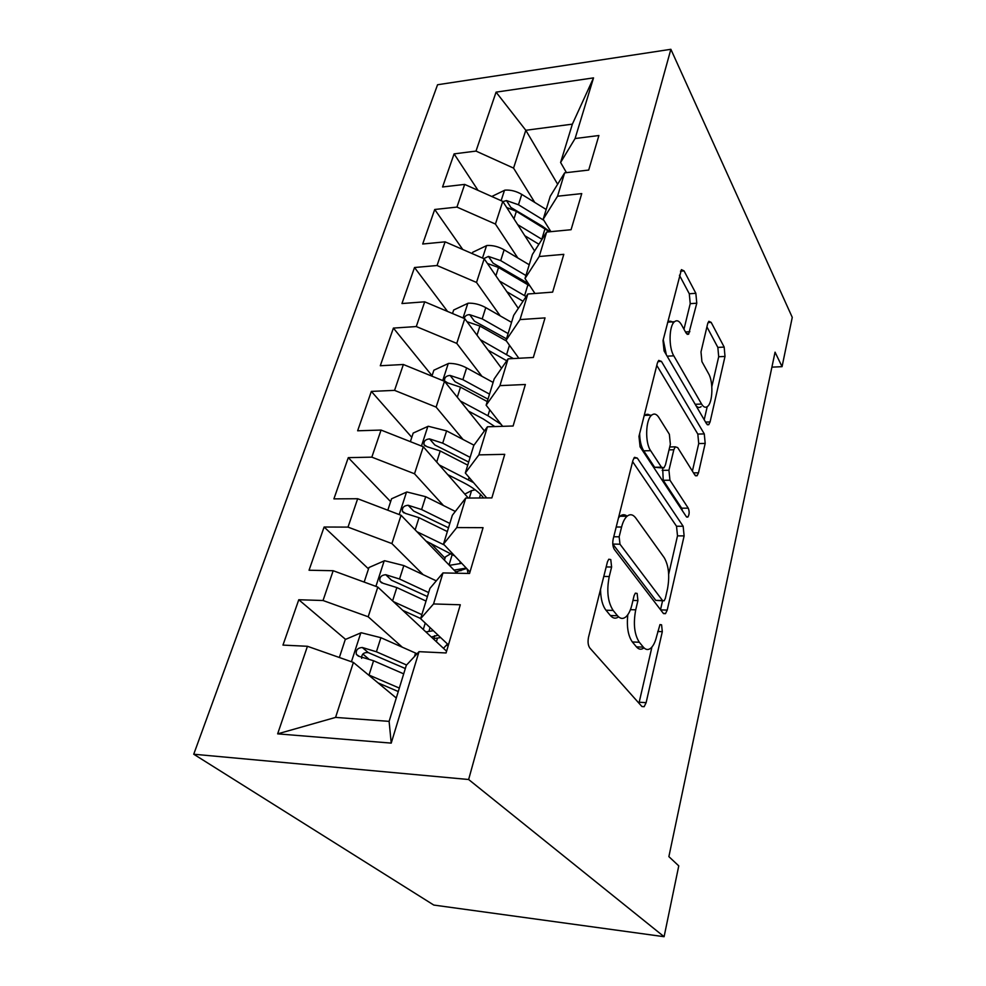 <?xml version="1.0" encoding="UTF-8"?>
<svg xmlns="http://www.w3.org/2000/svg" width="986" height="986" viewBox="0 0 986 986"><rect width="100%" height="100%" fill="white"/><g stroke="black" fill="none" stroke-linecap="round" stroke-linejoin="round"><path stroke-width="1.48" d="M610.765 559.567L608.769 559.235L607.475 561.749L588.531 637.19C587.619 641.824 588.05 645.436 589.838 648.012L641.898 706.506L644.166 706.691L646.126 702.661L662.309 631.656L661.581 624.828L659.979 624.582L656.676 636.167C655.333 641.874 653.385 645.855 650.846 648.122C648.246 650.242 645.744 649.922 643.353 647.161L639.31 642.256C634.331 634.491 633.135 623.682 635.723 609.829L637.917 600.573L637.129 593.424L635.354 593.153L634.084 595.68L631.866 604.973C630.473 610.58 628.489 614.549 625.9 616.866C623.004 619.22 620.206 618.851 617.507 615.745L613.156 610.445C607.77 602.126 606.464 590.824 609.249 576.539L611.616 567.024L610.765 559.567M696.782 303.207L695.845 293.298L684.05 270.891L681.425 269.634L663.011 340.589L664.059 350.905L706.592 423.869L708.774 424.695L710.08 421.946L725.006 356.427L724.168 347.072L711.165 322.373L708.848 321.288L707.665 323.728L700.997 351.916L701.921 361.628L708.626 373.743C713.433 381.73 712.779 402.534 707.591 406.392C705.532 408.031 703.536 407.255 701.588 404.063L673.783 355.823C668.52 347.503 668.976 325.787 674.486 321.732C676.889 319.846 679.206 320.832 681.437 324.665L686.145 333.157L688.635 334.217L696.782 303.207L690.225 303.663L689.288 293.766L679.428 275.242M775.058 352.175L668.878 856.624L678.762 865.868L664.096 936.7L468.633 779.507L670.874 49.3L792.263 317.356L782.058 366.669L775.058 352.175M637.289 458.071L634.503 457.331L632.913 460.437L613.218 538.886C612.355 543.261 612.762 546.811 614.438 549.547L663.233 613.267L665.501 613.649L667.214 610.087L684.124 535.903L683.15 526.265L637.289 458.071L633.838 458.133M638.965 436.367L657.366 363.094L658.734 360.395L661.433 361.394L704.287 433.914L705.187 443.417L698.495 472.824L697.09 475.757L694.871 475.067L677.69 447.595L675.262 446.831L673.82 449.764L668.939 470.248L669.962 480.219L688.24 508.16C689.571 511.524 689.436 514.495 687.871 517.058L686.305 516.639L640.087 446.855L638.965 436.367M468.633 779.507L193.737 754.228L437.562 84.747L670.874 49.3M391.22 743.111L277.645 733.855L307.447 646.286L353.395 662.432L335.573 717.414L389.113 721.37L391.22 743.111L419.025 651.672L446.066 652.966L460.302 604.775L433.544 603.95L442.973 572.928L469.546 573.47L483.066 527.67L456.764 527.572L465.737 498.066L491.866 497.905L504.733 454.336L478.876 454.879L487.417 426.79L513.102 426.001L525.365 384.491L499.939 385.637L508.086 358.842L533.34 357.474L545.036 317.899L520.029 319.587L527.806 294.013L552.641 292.127L563.807 254.339L539.206 256.508L546.638 232.067L571.079 229.713L581.74 193.601L557.546 196.214L564.645 172.846L588.704 170.06L598.896 135.513L575.085 138.533L560.603 162.48L572.373 124.15L525.809 130.288L513.558 168.101L534.72 202.401M345.568 639.384L298.77 599.747L282.97 645.103L307.447 646.286M298.77 599.747L323.038 600.511L333.169 570.721L377.811 587.077L446.584 651.228M368.505 568.885L324.111 527.017L309.049 570.241L333.169 570.721M324.111 527.017L348.009 527.116L357.671 498.731L401.068 515.271L457.011 573.211M390.629 501.652L348.28 457.652L333.909 498.879L357.671 498.731M348.28 457.652L371.833 457.147L381.052 430.069L423.277 446.744L468.301 498.053M411.791 437.328L371.352 391.405L357.635 430.783L381.052 430.069M371.352 391.405L394.56 390.37L403.373 364.5L444.489 381.286L484.397 430.919M432.053 375.715L393.402 328.091L380.288 365.744L403.373 364.5M393.402 328.091L416.277 326.551L424.707 301.815L464.763 318.688L501.554 368.283M447.558 311.453L414.514 267.514L401.955 303.54L424.707 301.815M414.514 267.514L437.057 265.517L445.117 241.841L484.175 258.788L518.303 308.359M462.767 249.507L434.715 209.488L422.698 244.01L445.117 241.841M434.715 209.488L456.949 207.085L464.665 184.407L502.761 201.391L534.609 250.974M478.037 190.372L454.09 153.878L442.566 186.97L464.665 184.407M454.09 153.878L476.004 151.092L496.069 92.142L593.535 77.882L575.085 138.533M550.878 231.661L543.187 219.249L550.25 196.251L564.645 172.846M557.546 196.214L543.187 219.249M557.645 184.234L525.809 130.288L496.069 92.142M476.004 151.092L513.558 168.101M534.967 293.471L525.008 278.508L532.378 254.487L546.638 232.067M539.206 256.508L525.008 278.508M502.761 201.391L495.428 224.056L517.798 257.95M456.949 207.085L495.428 224.056M518.833 358.263L506.003 340.429L513.706 315.323L527.806 294.013M520.029 319.587L506.003 340.429M484.175 258.788L476.509 282.44L500.222 315.877M437.057 265.517L476.509 282.44M502.663 426.322L486.135 405.197L494.183 378.932L508.086 358.842M499.939 385.637L486.135 405.197M464.763 318.688L456.764 343.399L481.969 376.332M416.277 326.551L456.764 343.399M486.714 497.942L465.318 473.009L473.761 445.512L487.417 426.79M478.876 454.879L465.318 473.009M444.489 381.286L436.12 407.107L463.038 439.473M394.56 390.37L436.12 407.107M469.977 571.991L443.503 544.099L452.352 515.259L465.737 498.066M456.764 527.572L443.503 544.099M423.277 446.744L414.514 473.773L443.429 505.51M371.833 457.147L414.514 473.773M448.445 644.918L420.615 618.69L429.908 588.42L442.973 572.928M433.544 603.95L420.615 618.69M401.068 515.271L391.898 543.582L423.142 574.665M348.009 527.116L391.898 543.582M389.113 721.37L406.331 665.254L419.025 651.672M377.811 587.077L368.185 616.78L402.276 647.173M323.038 600.511L368.185 616.78M771.902 367.149L782.058 366.669M664.096 936.7L433.791 905.062L193.737 754.228M566.469 172.636L560.603 162.48M353.395 662.432L396.273 698.014M277.645 733.855L335.573 717.414M572.373 124.15L593.535 77.882M368.493 658.808L362.86 654.038M445.031 558.187L430.734 543.323M621.081 515.456L621.661 516.233M600.523 589.443C600.708 598.798 602.532 605.724 605.983 610.223L613.156 610.445M618.555 616.842C615.72 618.949 612.984 618.505 610.371 615.51L605.983 610.223M627.774 614.783C626.578 626.85 628.107 635.921 632.346 641.96L639.31 642.256M643.969 647.839C641.344 649.934 638.829 649.614 636.426 646.853L632.346 641.96M638.965 703.215L651.931 647.038M668.681 574.222L677.505 535.854L676.519 526.241L632.618 461.645M660.509 609.718L662.567 600.794M619.159 536.803L619.984 544.21L662.543 600.548L664.145 600.831L665.34 598.366L667.473 589.061C669.851 576.083 668.755 565.607 664.182 557.632L635.81 518.069C633.049 514.396 630.14 513.792 627.071 516.233C624.73 518.316 622.905 521.914 621.587 527.017L619.159 536.803L613.76 536.754M612.799 544.062L619.984 544.21M662.765 600.794L655.764 600.363L612.861 544.136M627.108 516.196C624.767 514.261 622.388 514.273 619.997 516.233L618.518 517.798M656.787 365.387L697.817 434.074L704.287 433.914M692.394 471.111L698.729 443.564L697.817 434.074M662.691 468.239L663.221 480.293L681.659 508.172L688.24 508.16M682.497 510.908L681.659 508.172M658.808 417.411C656.528 413.935 654.149 413.183 651.66 415.143C645.547 419.654 644.881 442.714 650.637 450.676L661.433 467.167L663.948 467.894L665.451 464.85L670.369 444.304L669.358 434.271L658.808 417.411M650.785 416.055C648.788 413.96 646.779 413.738 644.758 415.377L644.068 416.067M639.643 433.655C639.815 440.976 641.183 446.707 643.722 450.824L650.637 450.676M662.074 467.919L654.618 467.278L643.722 450.824M683.976 329.238L690.225 303.663M673.352 323.026C671.466 320.943 669.593 320.647 667.756 322.151L667.608 322.274M663.245 339.652L666.314 354.787M695.808 405.369C697.583 407.649 699.357 408.056 701.145 406.614M711.83 386.623L718.695 356.747L717.845 347.405L706.925 326.896M704.201 419.777L707.221 406.676M368.185 674.707L399.33 688.08M378.02 682.867L398.27 691.531M339.357 657.502L345.273 639.507L361.196 632.729L380.892 637.695L417.078 653.755M406.565 664.995L376.418 651.783L362.256 647.482C357.585 647.901 355.613 650.218 356.365 654.421L359.372 656.454L373.571 660.756L403.693 673.857M361.64 658.365C361.517 654.162 363.723 652.239 368.271 652.609L405.32 668.533M402.756 610.359L420.677 618.518M447.496 644.018L443.453 648.32M393.389 601.62L421.86 614.635M364.167 582.085L368.961 567.517L384.577 560.714L403.816 565.57L436.293 580.853M425.126 622.942L425.028 623.781M436.391 641.726L437.488 638.065L440.643 637.56M438.129 635.206L431.35 637.03M425.853 631.903L433.384 630.732M437.488 638.065L433.039 638.595M428.639 592.561L399.54 579.016L385.748 574.715C381.249 575.121 379.314 577.291 379.967 581.247L382.987 583.268L396.828 587.57L426.026 601.066M385.748 574.715L391.467 580.175L427.406 596.555M425.915 540.994L454.78 555.968M467.117 568.971L468.091 573.433M417.004 531.762L444.378 545.011M387.806 510.218L391.565 498.78L406.885 491.965L425.693 496.697L455.335 511.438M459.451 569.181L460.943 570.734M451.046 553.553L445.425 556.905L444.748 559.099M456.937 573.137L457.442 571.449L466.637 568.466M466.279 568.084L454.016 570.118M457.442 571.449L455.594 571.744M449.419 565.348L459.772 563.647L460.326 561.823M461.719 563.289L459.772 563.647M449.85 523.443L421.614 509.54L408.155 505.263C403.829 505.658 401.943 507.716 402.485 511.438L405.517 513.435L419.013 517.712L447.348 531.565M408.155 505.263L413.615 511.019L448.507 527.806M447.743 474.623L463.74 482.758C472.812 487.429 479.455 492.495 483.645 497.955M439.251 464.948L473.563 482.622M410.373 441.642L413.183 433.076L428.22 426.26L446.609 430.882L473.983 445.191M475.264 489.857L471.555 490.621L464.825 494.085M470.125 457.356L442.702 443.17L429.576 438.906C425.397 439.288 423.549 441.235 424.017 444.735L427.049 446.707L440.224 450.972L467.734 465.133M429.576 438.906L434.777 444.932L468.683 462.064M468.436 411.063L483.288 418.988L494.799 426.556M460.339 400.994L487.947 415.759L501.159 424.399M431.917 376.147L433.865 370.218L448.618 363.403C454.657 363.279 460.659 364.783 466.612 367.926L493.123 382.42M489.524 394.129L462.878 379.672L450.06 375.432C446.029 375.802 444.218 377.65 444.612 380.966L447.644 382.901L460.499 387.153L487.244 401.573M450.06 375.432L455.039 381.693L487.996 399.133M488.119 350.166L506.742 360.777M480.379 339.726L513.324 358.559M452.512 313.536L453.671 310.011L468.153 303.195C474.106 302.973 479.972 304.44 485.765 307.632L511.549 322.348M467.352 321.818L479.923 326.046L506.397 340.971M508.11 333.576L482.191 318.885L469.669 314.67C466.748 314.682 464.936 315.939 464.209 318.453M469.669 314.67L474.426 321.14L506.496 338.839M506.878 291.757L523.011 301.248M499.471 281.01L526.117 296.564M472.232 253.612L472.664 252.293L486.887 245.502C492.741 245.169 498.485 246.611 504.129 249.828L529.223 264.753M487.392 263.459L498.522 267.489L530.012 286.026M525.92 275.513L500.703 260.624L488.464 256.434L493.012 263.102L528.373 283.574M488.464 256.434L483.756 258.603M524.798 235.703L538.886 244.245M517.712 224.66L541.992 239.376M491.767 196.497L504.857 190.15C510.625 189.731 516.257 191.148 521.754 194.39L546.182 209.476M506.718 207.541L516.368 211.337L549.522 231.796M543.853 220.322L518.463 204.755L506.484 200.577L510.847 207.417L542.349 226.201L550.028 231.747M506.484 200.577L502.909 201.612M603.789 576.428L609.249 576.539M610.371 615.51L617.507 615.745M632.95 600.425L637.917 600.573M630.436 609.656L635.723 609.829M636.426 646.853L643.353 647.161M657.748 631.496L662.309 631.656M639.236 702.229L646.126 702.661M606.18 566.938L611.616 567.024M676.519 526.241L683.15 526.265M677.505 535.854L684.124 535.903M660.645 609.89L667.214 610.087M655.764 600.363L662.543 600.548M616.201 527.005L621.587 527.017M657.896 361.566L661.433 361.394M698.729 443.564L705.187 443.417M693.503 472.886L698.495 472.824M669.038 449.875L673.82 449.764M662.185 470.347L668.939 470.248M663.221 480.293L669.962 480.219M654.618 467.278L661.433 467.167M685.48 331.949L689.88 331.69M667.128 356.18L673.783 355.823M695.167 404.285L701.588 404.063M708.034 322.57L711.165 322.373M717.845 347.405L724.168 347.072M718.695 356.747L725.006 356.427M705.545 422.082L710.08 421.946M680.488 271.162L684.05 270.891M689.288 293.766L695.845 293.298M360.802 632.901L351.435 661.742M415.55 653.065L414.49 656.516M373.571 660.756L369.023 675.053M380.892 637.695L376.418 651.783M368.271 652.609L362.256 647.482M384.183 560.886L375.9 586.387M434.678 635.65L433.828 638.497M428.947 631.287L430.069 627.601M396.828 587.57L392.588 600.881M403.816 565.57L399.54 579.016M406.503 492.137L399.219 514.556M449.037 564.953L452.266 554.317M419.013 517.712L415.155 529.864M425.693 496.697L421.614 509.54M427.838 426.433L421.478 446.029M469.126 477.446L468.412 479.812M469.311 498.041L471.555 490.621M479.442 497.979L480.527 494.393M440.224 450.972L436.712 462.04M446.609 430.882L442.702 443.17M448.248 363.563L442.726 380.571M489.759 409.831L487.947 415.759M460.499 387.153L457.307 397.222M466.612 367.926L462.878 379.672M467.795 303.368L463.05 317.973M509.466 345.236L506.656 354.43M479.923 326.046L477.014 335.203M485.765 307.632L482.191 318.885M486.529 245.674L482.499 258.061M527.917 284.757L524.589 295.652M498.522 267.489L495.884 275.797M504.129 249.828L500.703 260.624M504.499 190.31L501.135 200.663M544.987 228.801L541.795 239.265M516.368 211.337L513.977 218.855M521.754 194.39L518.463 204.755M641.935 706.543L644.166 706.691M663.516 613.588L665.501 613.649M619.997 516.233L627.071 516.233M695.475 475.782L697.09 475.757M669.74 446.954L675.262 446.831M686.663 517.058L687.871 517.058M644.758 415.377L651.66 415.143M687.106 334.316L688.635 334.217M667.756 322.151L674.486 321.732M707.295 424.732L708.774 424.695M358.51 656.22L356.365 654.421M446.744 645.473L447.25 643.784M425.249 623.066L423.29 629.499M381.693 582.886L379.967 581.247M445.425 556.905L444.427 560.171M403.89 512.893L402.485 511.438M425.151 446.029L424.017 444.735M445.524 382.1L444.612 380.966"/></g></svg>
